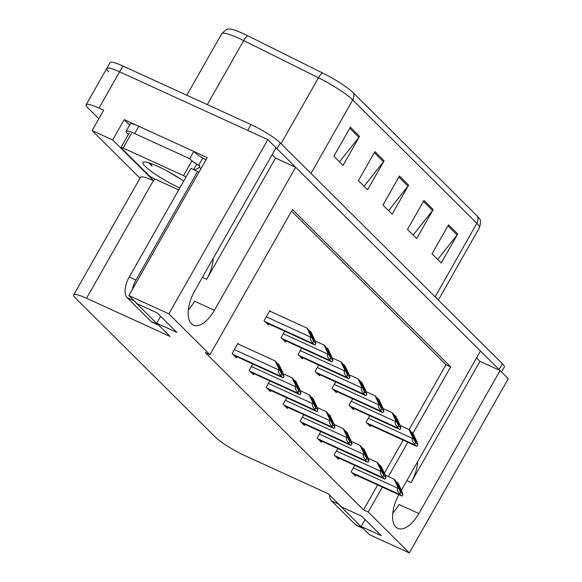 <?xml version="1.0" encoding="UTF-8"?>
<svg xmlns="http://www.w3.org/2000/svg" width="582" height="582" viewBox="0 0 582 582"><rect width="100%" height="100%" fill="white"/><g stroke="black" fill="none" stroke-linecap="round" stroke-linejoin="round"><path stroke-width="0.87" d="M417.694 461.504A27.041 13.197 -65.4 0 1 411.103 482.565L479.975 361.335L500.098 370.538L508.282 378.686L409.313 552.9L368.21 512.029L382.359 487.119M272.107 154.667L275.533 158.078L206.668 279.302A27.041 13.197 114.6 0 0 213.259 258.248M108.674 71.768A25.353 3.921 29.6 0 1 106.761 68.45A25.353 3.921 29.6 0 1 119.594 71.819L267.836 139.615L276.028 147.763L194.788 290.767A27.041 13.197 114.6 0 0 193.355 325.112A27.041 13.197 114.6 0 0 214.423 310.286L295.656 167.281L480.463 351.019L401.398 490.197M188.357 309.799A27.041 13.197 114.6 0 0 194.57 301.207L214.423 310.286M129.648 125.065L124.199 119.652L136.574 125.312M193.879 151.516L207.236 157.627L128.891 295.547L137.076 303.695L157.198 312.898L176.833 332.417L156.711 323.214L169.995 336.425L86.551 298.26A25.353 3.921 -150.4 0 0 73.718 294.885A25.353 3.921 -150.4 0 0 75.631 298.202L215.464 437.228A25.353 3.921 -150.4 0 0 244.789 455.582L328.233 493.747L341.518 506.951L361.64 516.154L381.268 535.673L361.146 526.47L369.337 534.618L409.313 552.9M154.812 178.987L153.757 180.849L112.653 139.978L124.199 119.652M153.757 180.849L153.357 180.66A25.353 3.921 -150.4 0 0 140.517 177.292L73.718 294.885M112.653 139.978L92.123 130.586L140.007 178.194M98.838 118.779L88.057 108.063A25.353 3.921 29.6 0 1 86.136 104.745A25.353 3.921 29.6 0 1 98.976 108.114L103.676 110.26L92.123 130.586M412.893 433.364L450.686 366.849L292.448 209.527L209.971 354.707L168.867 313.836L128.891 295.547M168.867 313.836L267.836 139.615M398.859 494.671A27.041 13.197 114.6 0 0 397.797 528.376A27.041 13.197 114.6 0 0 418.858 513.542L500.098 370.538M388.347 476.578L407.837 442.269M476.542 357.923L479.975 361.335M275.533 158.078L295.656 167.281M365.074 519.566L361.146 526.47M160.632 316.31L156.711 323.214M209.971 354.707L205.279 352.561L363.51 509.883L368.21 512.029M409.117 429.611L445.987 364.703L291.531 211.135M445.987 364.703L450.686 366.849M363.51 509.883L377.66 484.973M384.353 473.195L403.144 440.123M238.918 344.362L237.914 343.365L232.138 353.529L236.43 357.799L237.012 356.773M252.792 363.99L249.132 370.428L253.425 374.699L254.007 373.673M286.781 397.782L283.121 404.221L287.421 408.491L288.003 407.465M303.775 414.682L300.123 421.121L304.415 425.391L304.997 424.365M320.769 431.582L317.117 438.013L321.41 442.284L321.992 441.265M337.764 448.475L334.112 454.913L338.404 459.183L338.986 458.158M269.786 380.89L266.127 387.321L270.426 391.591L271.008 390.573M354.758 465.374L351.106 471.813L355.398 476.083L355.98 475.058M270.834 311.581L269.83 310.584L264.061 320.747L268.353 325.018L268.935 323.992M284.707 331.209L281.055 337.64L285.347 341.91L285.929 340.892M318.703 365.001L315.044 371.44L319.336 375.71L319.918 374.684M335.698 381.901L332.038 388.332L336.338 392.603L336.913 391.584M352.692 398.794L349.033 405.232L353.332 409.502L353.914 408.477M301.702 348.101L298.049 354.54L302.342 358.81L302.924 357.785M369.686 415.694L366.027 422.132L370.327 426.402L370.909 425.377M418.858 513.542L399.005 504.463A27.041 13.197 -65.4 0 1 392.792 513.055M310.992 173.436L352.743 99.937A33.8 5.231 -150.4 0 0 318.485 77.784L243.683 40.573A33.8 5.231 -150.4 0 0 238.838 38.259A33.8 5.231 -150.4 0 0 221.72 33.763C225.532 29.937 227.969 28.38 229.024 29.1A30.424 4.707 29.6 0 1 243.363 33.669A30.424 4.707 29.6 0 1 247.728 35.757L322.53 72.961A30.424 4.707 29.6 0 1 353.361 92.902L477.48 216.315A30.424 4.707 29.6 0 1 479.692 219.108C480.848 219.647 480.761 222.535 479.43 227.773A33.8 5.231 -150.4 0 0 476.869 223.343L352.743 99.937A8.454 7.26 -45.2 0 0 353.361 92.902M276.006 147.799A25.353 3.921 29.6 0 1 277.039 148.766L499.08 369.534A25.353 3.921 29.6 0 1 499.974 370.487M86.136 104.745L106.761 68.45A25.353 3.921 29.6 0 1 119.594 71.819L247.714 130.412L251.009 124.606A25.353 3.921 29.6 0 1 280.335 142.961L502.382 363.728A25.353 3.921 29.6 0 1 504.303 367.046L501.517 371.949M106.761 68.45L110.056 62.638A25.353 3.921 29.6 0 1 122.897 66.013L251.009 124.606M457.728 233.964L441.236 262.999L432.033 253.854L448.526 224.812L457.728 233.964A6.758 5.805 -45.2 0 1 457.074 234.939L447.936 225.852M384.105 160.763L367.606 189.797L358.403 180.646L374.895 151.611L384.105 160.763A6.758 5.805 -45.2 0 1 383.451 161.731L374.313 152.651M359.56 136.363L343.067 165.397L333.864 156.245L350.357 127.211L359.56 136.363A6.758 5.805 -45.2 0 1 358.905 137.33L349.767 128.251M433.19 209.564L416.69 238.598L407.487 229.453L423.98 200.412L433.19 209.564A6.758 5.805 -45.2 0 1 432.535 210.538L423.398 201.452M408.644 185.163L392.152 214.198L382.949 205.046L399.441 176.011L408.644 185.163A6.758 5.805 -45.2 0 1 407.989 186.138L398.852 177.052M388.609 210.677L407.989 186.138M413.147 235.077L432.535 210.538M339.524 161.876L358.905 137.33M364.063 186.276L383.451 161.731M437.693 259.477L457.074 234.939M415.352 439.854L415.948 442L410.274 430.76L409.044 429.538L412.864 437.693L412.456 438.413C411.736 439.992 412.529 441.891 414.828 444.117A4.227 2.059 114.6 0 0 415.279 445.106L416.203 446.016A4.227 2.059 114.6 0 0 416.501 446.234A4.227 2.059 114.6 0 0 417.039 446.321L417.876 444.852L416.85 441.658L413.031 433.503L411.809 432.288L415.352 439.854L414.34 439.388M400.074 425.435L409.044 429.538M410.761 431.808L411.809 432.288M412.864 437.693L415.664 442.647L417.876 444.852M415.664 442.647L414.828 444.117M400.431 489.527L401.027 491.681L395.345 480.441L394.123 479.219L397.942 487.367L397.528 488.094C396.815 489.673 397.601 491.572 399.899 493.798A4.227 2.059 114.6 0 0 400.358 494.78L401.274 495.697A4.227 2.059 114.6 0 0 401.58 495.908A4.227 2.059 114.6 0 0 402.118 496.002L402.955 494.533L401.929 491.339L398.11 483.184L396.88 481.961L400.431 489.527L399.419 489.069M385.153 475.116L394.123 479.219M395.84 481.489L396.88 481.961M397.942 487.367L400.736 492.328L402.955 494.533M400.736 492.328L399.899 493.798M398.357 422.954L398.954 425.1L393.279 413.86L392.05 412.645L395.869 420.793L395.462 421.514C394.742 423.092 395.534 424.991 397.826 427.224A4.227 2.059 114.6 0 0 398.284 428.207L399.201 429.123A4.227 2.059 114.6 0 0 399.507 429.334A4.227 2.059 114.6 0 0 400.045 429.421L400.882 427.952L399.856 424.758L396.036 416.61L394.814 415.388L398.357 422.954L397.346 422.488M383.08 408.542L392.05 412.645M393.767 414.908L394.814 415.388M395.869 420.793L398.663 425.748L400.882 427.952M398.663 425.748L397.826 427.224M381.363 406.054L381.959 408.2L376.285 396.968L375.055 395.745L378.875 403.893L378.46 404.621C377.747 406.192 378.54 408.098 380.832 410.325A4.227 2.059 114.6 0 0 381.29 411.307L382.207 412.223A4.227 2.059 114.6 0 0 382.512 412.434A4.227 2.059 114.6 0 0 383.051 412.529L383.887 411.052L382.861 407.858L379.042 399.71L377.813 398.488L381.363 406.054L380.352 405.596M366.085 391.642L375.055 395.745M376.772 398.015L377.813 398.488M378.875 403.893L381.668 408.848L383.887 411.052M381.668 408.848L380.832 410.325M364.368 389.162L364.965 391.308L359.283 380.068L358.061 378.846L361.88 387.001L361.466 387.721C360.753 389.3 361.538 391.199 363.837 393.425A4.227 2.059 114.6 0 0 364.296 394.414L365.212 395.324A4.227 2.059 114.6 0 0 365.518 395.542A4.227 2.059 114.6 0 0 366.056 395.629L366.893 394.159L365.867 390.966L362.048 382.811L360.818 381.596L364.368 389.162L363.357 388.696M349.091 374.743L358.061 378.846M359.778 381.115L360.818 381.596M361.88 387.001L364.674 391.955L366.893 394.159M364.674 391.955L363.837 393.425M383.429 472.635L384.025 474.781L378.351 463.541L377.121 462.319L380.948 470.474L380.533 471.194C379.82 472.773 380.606 474.672 382.905 476.898A4.227 2.059 114.6 0 0 383.356 477.887L384.28 478.804A4.227 2.059 114.6 0 0 384.586 479.015A4.227 2.059 114.6 0 0 385.124 479.102L385.961 477.633L384.935 474.439L381.115 466.284L379.886 465.069L383.429 472.635L382.425 472.169M368.159 458.223L377.121 462.319M378.846 464.589L379.886 465.069M380.948 470.474L383.742 475.429L385.961 477.633M383.742 475.429L382.905 476.898M366.434 455.735L367.031 457.881L361.357 446.641L360.127 445.426L363.946 453.574L363.539 454.302C362.819 455.873 363.612 457.779 365.911 460.006A4.227 2.059 114.6 0 0 366.362 460.988L367.286 461.904A4.227 2.059 114.6 0 0 367.591 462.115A4.227 2.059 114.6 0 0 368.122 462.21L368.959 460.733L367.94 457.539L364.114 449.391L362.892 448.169L366.434 455.735L365.423 455.277M351.157 441.323L360.127 445.426M361.851 447.696L362.892 448.169M363.946 453.574L366.747 458.529L368.959 460.733M366.747 458.529L365.911 460.006M349.44 438.835L350.037 440.989L344.362 429.749L343.133 428.527L346.952 436.675L346.545 437.402C345.824 438.981 346.617 440.88 348.916 443.106A4.227 2.059 114.6 0 0 349.367 444.088L350.291 445.004A4.227 2.059 114.6 0 0 350.59 445.215A4.227 2.059 114.6 0 0 351.128 445.31L351.965 443.84L350.939 440.639L347.119 432.491L345.897 431.269L349.44 438.835L348.429 438.377M334.163 424.423L343.133 428.527M344.85 430.796L345.897 431.269M346.952 436.675L349.753 441.636L351.965 443.84M349.753 441.636L348.916 443.106M332.446 421.943L333.042 424.089L327.368 412.849L326.138 411.627L329.958 419.782L329.55 420.502C328.83 422.081 329.623 423.98 331.915 426.206A4.227 2.059 114.6 0 0 332.373 427.195L333.29 428.112A4.227 2.059 114.6 0 0 333.595 428.323A4.227 2.059 114.6 0 0 334.133 428.41L334.97 426.941L333.944 423.747L330.125 415.592L328.903 414.377L332.446 421.943L331.434 421.477M317.168 407.531L326.138 411.627M327.855 413.897L328.903 414.377M329.958 419.782L332.751 424.736L334.97 426.941M332.751 424.736L331.915 426.206M198.877 172.345A16.9 8.25 -65.4 0 1 198.84 172.323A16.9 8.25 -65.4 0 1 197.625 171.472L190.918 168.409L129.226 277.003A16.9 8.25 114.6 0 0 127.116 297.62L151.044 321.41A16.9 8.25 114.6 0 0 152.258 322.261L158.733 325.222M193.573 169.624A16.9 8.25 114.6 0 0 199.124 167.478L199.946 166.03L198.608 165.412A16.9 2.612 29.6 0 1 189.674 158.69L193.799 151.429L138.8 126.279A16.9 2.612 -150.4 0 0 130.237 124.031L126.112 131.292A16.9 2.612 29.6 0 1 134.675 133.54L189.674 158.69M197.625 171.472L135.933 280.066A16.9 8.25 114.6 0 0 132.303 289.538M133.031 299.672A16.9 8.25 114.6 0 0 133.824 300.69L157.751 324.48A16.9 8.25 114.6 0 0 158.711 325.2M128.389 134.493L127.393 133.504A16.9 2.612 29.6 0 1 126.112 131.292M205.883 160.014A8.454 7.26 134.8 0 0 204.071 158.77L202.732 158.151A16.9 2.612 29.6 0 1 193.799 151.429M202.732 158.151L198.608 165.412M201.125 168.394L199.124 167.478M329.528 495.035A16.9 8.25 114.6 0 0 331.551 500.876L355.478 524.666A16.9 8.25 114.6 0 0 356.693 525.517L363.168 528.478M337.465 502.928A16.9 8.25 114.6 0 0 338.258 503.947L362.186 527.736A16.9 8.25 114.6 0 0 363.146 528.456M179.809 187.95A29.573 4.576 29.6 0 1 179.409 187.768A29.573 4.576 29.6 0 1 152.171 172.046A29.573 4.576 29.6 0 1 143.63 162.043A29.573 4.576 29.6 0 1 157.933 166.416A29.573 4.576 29.6 0 1 183.701 181.104M178.696 189.914L153.83 178.536A4.227 0.655 29.6 0 1 148.941 175.48L121.332 148.032A4.227 0.655 29.6 0 1 121.012 147.479A4.227 0.655 29.6 0 1 123.151 148.039L183.519 175.648A4.227 0.655 29.6 0 1 186.036 176.993M193.762 162.167A4.227 0.655 29.6 0 1 196.571 164.109M148.73 162.793L152.084 166.176L150.607 163.411M168.111 171.545L177.976 177.517M149.363 162.989L152.084 166.176M347.374 372.262L347.971 374.408L342.289 363.168L341.067 361.953L344.886 370.101L344.471 370.821C343.758 372.4 344.544 374.299 346.843 376.525A4.227 2.059 114.6 0 0 347.301 377.514L348.218 378.431A4.227 2.059 114.6 0 0 348.523 378.642A4.227 2.059 114.6 0 0 349.062 378.729L349.898 377.26L348.873 374.066L345.053 365.918L343.824 364.696L347.374 372.262L346.363 371.796M332.096 357.85L341.067 361.953M342.783 364.216L343.824 364.696M344.886 370.101L347.68 375.055L349.898 377.26M347.68 375.055L346.843 376.525M330.372 355.362L330.969 357.508L325.294 346.275L324.065 345.053L327.892 353.201L327.477 353.929C326.764 355.5 327.55 357.406 329.849 359.632A4.227 2.059 114.6 0 0 330.3 360.614L331.223 361.531A4.227 2.059 114.6 0 0 331.529 361.742A4.227 2.059 114.6 0 0 332.067 361.837L332.904 360.36L331.878 357.166L328.059 349.018L326.829 347.796L330.372 355.362L329.368 354.904M315.102 340.95L324.065 345.053M325.789 347.323L326.829 347.796M327.892 353.201L330.685 358.156L332.904 360.36M330.685 358.156L329.849 359.632M313.378 338.469L313.974 340.615L308.3 329.376L307.07 328.153L310.89 336.309L310.482 337.029C309.762 338.608 310.555 340.506 312.854 342.733A4.227 2.059 114.6 0 0 313.305 343.715L314.229 344.631A4.227 2.059 114.6 0 0 314.535 344.85A4.227 2.059 114.6 0 0 315.066 344.937L315.902 343.467L314.884 340.274L311.057 332.118L309.835 330.903L313.378 338.469L312.367 338.004M269.59 311.014L307.07 328.153M308.787 330.423L309.835 330.903M310.89 336.309L313.691 341.263L315.902 343.467M313.691 341.263L312.854 342.733M315.451 405.043L316.048 407.189L310.373 395.949L309.144 394.734L312.963 402.882L312.549 403.61C311.836 405.181 312.629 407.087 314.92 409.313A4.227 2.059 114.6 0 0 315.379 410.295L316.295 411.212A4.227 2.059 114.6 0 0 316.601 411.423A4.227 2.059 114.6 0 0 317.139 411.518L317.976 410.041L316.95 406.847L313.131 398.699L311.901 397.477L315.451 405.043L314.44 404.585M300.174 390.631L309.144 394.734M310.861 397.004L311.901 397.477M312.963 402.882L315.757 407.837L317.976 410.041M315.757 407.837L314.92 409.313M298.457 388.143L299.053 390.296L293.372 379.057L292.149 377.834L295.969 385.982L295.554 386.71C294.841 388.289 295.627 390.187 297.926 392.413A4.227 2.059 114.6 0 0 298.384 393.396L299.301 394.312A4.227 2.059 114.6 0 0 299.606 394.523A4.227 2.059 114.6 0 0 300.145 394.618L300.981 393.148L299.956 389.947L296.136 381.799L294.907 380.577L298.457 388.143L297.446 387.685M283.179 373.731L292.149 377.834M293.866 380.104L294.907 380.577M295.969 385.982L298.762 390.944L300.981 393.148M298.762 390.944L297.926 392.413M281.462 371.251L282.059 373.397L276.377 362.157L275.155 360.935L278.974 369.09L278.56 369.81C277.847 371.389 278.632 373.288 280.931 375.514A4.227 2.059 114.6 0 0 281.39 376.503L282.306 377.412A4.227 2.059 114.6 0 0 282.612 377.631A4.227 2.059 114.6 0 0 283.15 377.718L283.987 376.248L282.961 373.055L279.142 364.899L277.912 363.685L281.462 371.251L280.451 370.785M237.667 343.795L275.155 360.935M276.872 363.204L277.912 363.685M278.974 369.09L281.768 374.044L283.987 376.248M281.768 374.044L280.931 375.514M411.103 482.565L406.84 480.608M206.668 279.302L202.405 277.352M98.976 108.114L122.897 66.013M86.551 298.26L153.357 180.66M247.728 35.757A8.454 2.801 -63.6 0 0 243.683 40.573L207.301 104.615M477.48 216.315A8.454 7.26 134.8 0 1 476.869 223.343L435.11 296.849M281.055 143.674L318.485 77.784A8.454 2.801 -63.6 0 1 322.53 72.961M280.335 142.961L277.039 148.766M502.382 363.728L499.08 369.534M367.788 423.878L416.203 446.016M366.864 422.961L415.279 445.106M368.261 418.203L412.456 438.413M352.859 473.559L401.274 495.697M351.943 472.642L400.358 494.78M353.339 467.884L397.528 488.094M350.793 406.978L399.201 429.123M349.869 406.061L398.284 428.207M351.266 401.304L395.462 421.514M333.799 390.078L382.207 412.223M332.875 389.169L381.29 411.307M334.272 384.411L378.46 404.621M316.797 373.186L365.212 395.324M315.88 372.269L364.296 394.414M317.277 367.511L361.466 387.721M335.865 456.659L384.28 478.804M334.948 455.742L383.356 477.887M336.338 450.985L380.533 471.194M318.871 439.759L367.286 461.904M317.947 438.843L366.362 460.988M319.343 434.085L363.539 454.302M301.876 422.867L350.291 445.004M300.952 421.95L349.367 444.088M302.349 417.192L346.545 437.402M284.882 405.967L333.29 428.112M283.958 405.05L332.373 427.195M285.355 400.292L329.55 420.502M134.675 133.54L138.8 126.279M133.824 300.69L127.116 297.62M151.044 321.41L157.751 324.48M135.933 280.066L129.226 277.003M338.258 503.947L331.551 500.876M355.478 524.666L362.186 527.736M193.566 169.617L196.651 164.189M183.519 175.648L191.762 161.127M123.151 148.039L131.394 133.518M299.803 356.286L348.218 378.431M298.886 355.369L347.301 377.514M300.283 350.611L344.471 370.821M282.808 339.386L331.223 361.531M281.892 338.477L330.3 360.614M283.281 333.719L327.477 353.929M265.814 322.493L314.229 344.631M264.89 321.577L313.305 343.715M266.287 316.819L310.482 337.029M267.887 389.067L316.295 411.212M266.963 388.15L315.379 410.295M268.36 383.393L312.549 403.61M250.886 372.174L299.301 394.312M249.969 371.258L298.384 393.396M251.366 366.5L295.554 386.71M233.891 355.275L282.306 377.412M232.975 354.358L281.39 376.503M234.371 349.6L278.56 369.81M479.43 227.773L438.355 300.072M221.72 33.763L186.793 95.237M367.926 424.009L416.501 446.234M352.998 473.69L401.58 495.908M350.931 407.116L399.507 429.334M333.93 390.216L382.512 412.434M316.935 373.317L365.518 395.542M336.003 456.797L384.586 479.015M319.009 439.897L367.591 462.115M302.014 422.998L350.59 445.215M285.02 406.105L333.595 428.323M121.012 147.479L129.255 132.958M299.941 356.424L348.523 378.642M282.947 339.524L331.529 361.742M265.952 322.624L314.535 344.85M268.018 389.205L316.601 411.423M251.024 372.305L299.606 394.523M234.029 355.413L282.612 377.631"/></g></svg>
